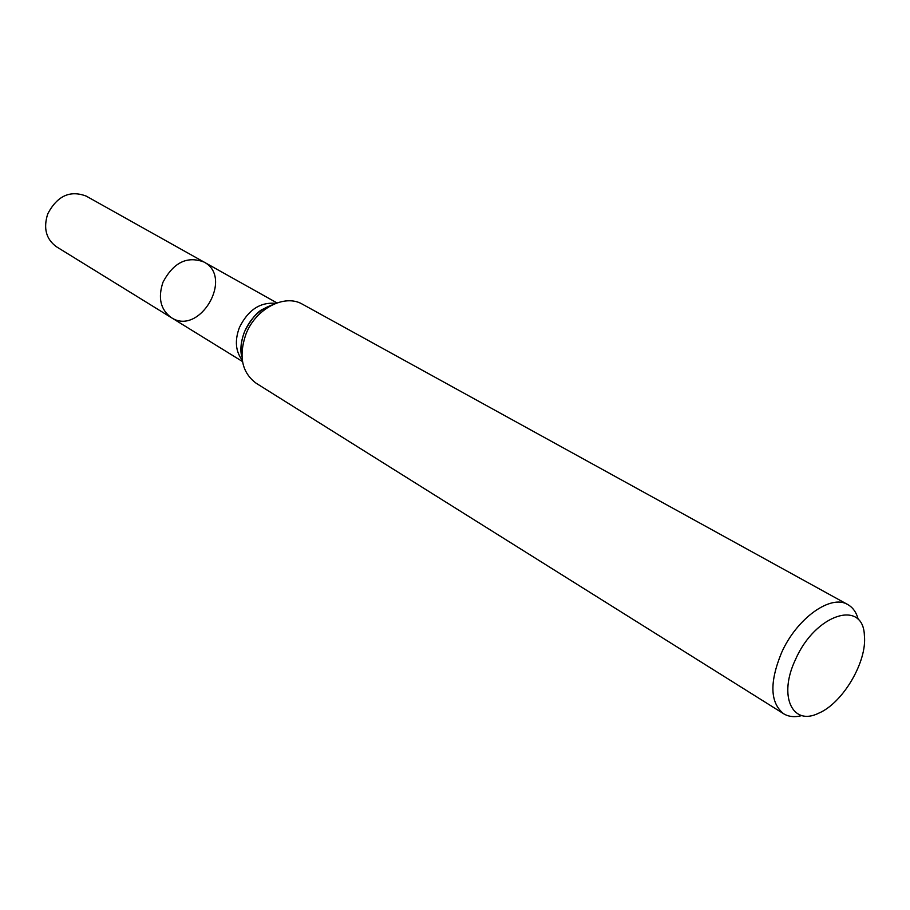 <?xml version="1.0" encoding="UTF-8"?>
<svg xmlns="http://www.w3.org/2000/svg" width="910" height="910" viewBox="0 0 910 910"><rect width="100%" height="100%" fill="white"/><g stroke="black" fill="none" stroke-linecap="round" stroke-linejoin="round"><path stroke-width="1.36" d="M163.004 282.168C173.492 262.478 187.119 255.755 203.908 262C234.132 277.391 199.37 336.495 171.228 317.567C160.501 309.627 157.76 297.832 163.004 282.168C173.492 262.478 187.119 255.755 203.908 262L86.234 196.116C70.081 189.951 57.262 195.843 47.775 213.793C43.145 228.148 46.046 239.137 56.454 246.758L171.228 317.567C160.501 309.627 157.76 297.832 163.004 282.168M795.59 659.352C815.303 614.011 863.362 598.826 864.386 635.578C867.264 661.581 842.887 703.032 818.761 713.156C792.28 726.51 777.925 695.9 795.59 659.352M801.926 715.567C794.817 717.444 788.72 716.841 783.635 713.747C770.053 702.759 769.371 682.398 781.576 652.652C796.841 618.174 830.989 593.946 847.824 604.593C853 607.527 856.492 612.555 858.301 619.687M783.635 713.747L256.085 383.19C241.764 372.406 238.409 355.981 246.03 333.913C255.858 308.501 284.875 293.6 302.507 304.247L847.824 604.593M241.901 355.742C240.376 347.961 241.286 339.885 244.642 331.502C250.546 318.204 259.532 309.446 271.624 305.203M242.287 360.201C235.542 351.431 234.587 340.533 239.41 327.509C248.089 309.969 260.18 301.927 275.707 303.371M241.958 356.822C241.639 356.345 238.545 347.222 244.619 331.456C250.546 320.172 256.245 312.938 261.716 309.753L272.59 304.725M276.97 302.905L203.908 262M242.492 361.532L171.228 317.567"/></g></svg>
